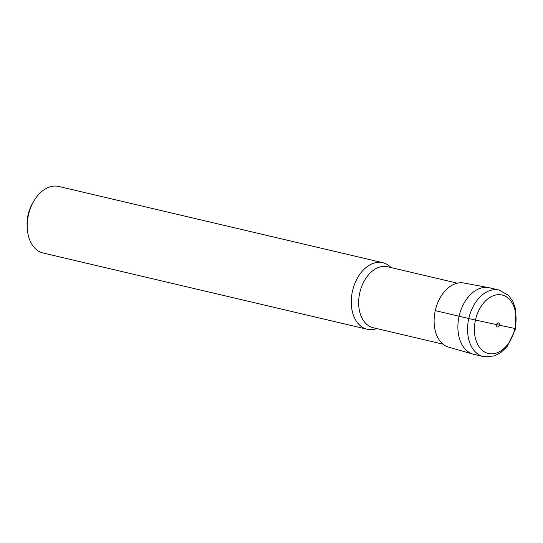 <?xml version="1.0" encoding="UTF-8"?>
<svg xmlns="http://www.w3.org/2000/svg" width="543" height="543" viewBox="0 0 543 543"><rect width="100%" height="100%" fill="white"/><g stroke="black" fill="none" stroke-linecap="round" stroke-linejoin="round"><path stroke-width="0.81" d="M499.105 290.057L489.433 287.783A34.182 23.003 103.2 0 0 488.714 287.634L463.858 283.012A32.987 22.202 103.2 0 0 435.276 310.63A32.987 22.202 103.2 0 0 448.756 347.201L473.068 354.145A34.182 23.003 103.2 0 0 473.774 354.328L483.453 356.608L494.279 356.004L500.714 352.678L507.087 346.624L515.348 329.601L515.85 309.707L512.796 301.236L508.479 295.372L499.105 290.057A34.182 23.003 103.2 0 0 468.779 318.531L475.458 320.037A102.546 1.059 12.7 0 0 496.607 324.612L499.417 325.216A102.546 1.059 12.7 0 0 514.995 328.481L515.008 328.427M488.714 287.634A34.182 23.003 103.2 0 0 459.1 316.25A34.182 23.003 103.2 0 0 473.068 354.145M376.747 328.576A34.182 23.003 -76.8 0 1 367.143 329.241A34.182 23.003 -76.8 0 1 352.522 290.933A34.182 23.003 -76.8 0 1 382.489 262.629A34.182 23.003 -76.8 0 1 382.801 262.697A34.182 23.003 -76.8 0 1 391.096 267.577M367.143 329.241L43.107 253.011A34.182 23.003 -76.8 0 1 27.313 228.746A34.182 23.003 -76.8 0 1 33.809 201.148A34.182 23.003 -76.8 0 1 58.454 186.392A34.182 23.003 -76.8 0 1 58.766 186.466L382.801 262.697M27.313 228.746L27.15 226.282A28.487 19.168 -76.8 0 1 32.56 203.279L33.809 201.148M435.276 310.63L468.779 318.531A34.182 23.003 103.2 0 0 483.453 356.608M475.458 320.037A30.035 20.213 103.2 0 0 499.39 351.742A30.035 20.213 103.2 0 0 510.827 300.998A30.035 20.213 103.2 0 0 475.458 320.037M496.607 324.612A2.138 1.439 103.2 0 0 498.304 326.872A2.138 1.439 103.2 0 0 499.119 323.261A2.138 1.439 103.2 0 0 496.607 324.612M443.061 344.174L373.224 327.748A31.331 21.089 -76.8 0 1 359.819 292.629A31.331 21.089 -76.8 0 1 387.288 266.681A31.331 21.089 -76.8 0 1 387.573 266.749L457.41 283.174"/></g></svg>
